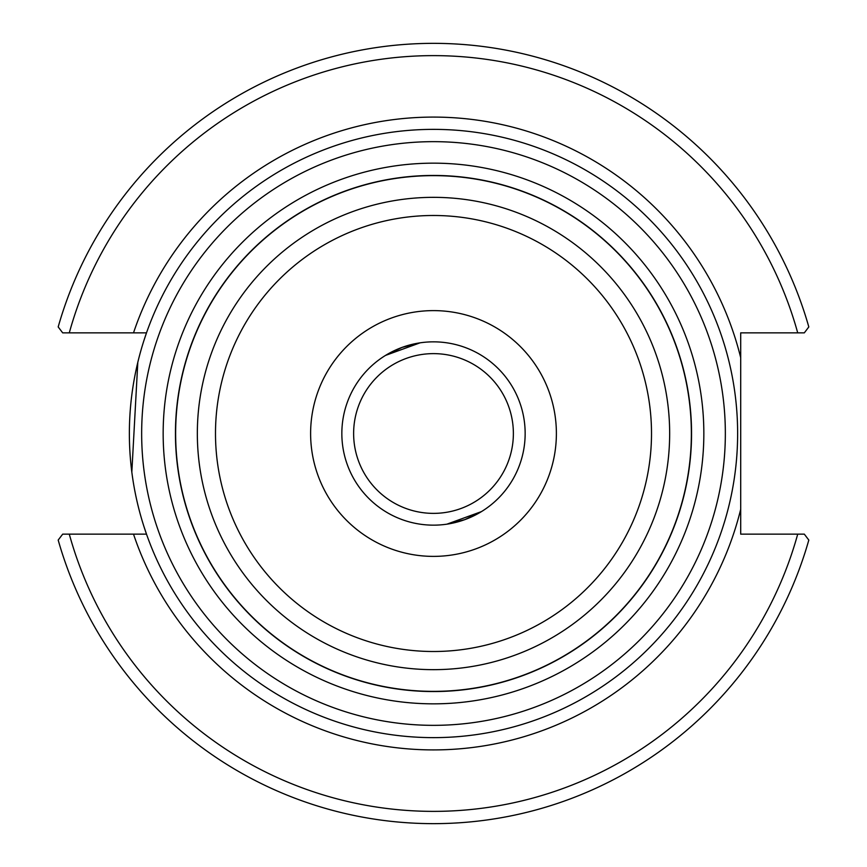 <?xml version="1.0" encoding="UTF-8"?>
<svg xmlns="http://www.w3.org/2000/svg" width="867" height="867" viewBox="0 0 867 867"><rect width="100%" height="100%" fill="white"/><g stroke="black" fill="none" stroke-linecap="round" stroke-linejoin="round"><path stroke-width="1.3" d="M353.628 433.5A79.872 79.872 0 0 1 433.5 353.628A79.872 79.872 0 0 1 513.372 433.5A79.872 79.872 0 0 1 433.5 513.372A79.872 79.872 0 0 1 353.628 433.5M525.153 433.5A91.653 91.653 0 0 1 387.668 512.874A91.653 91.653 0 0 1 387.668 354.126A91.653 91.653 0 0 1 525.153 433.5M402.147 347.374L420.083 342.833L385.501 355.416L402.147 347.374M464.853 519.626L446.917 524.167L481.499 511.584L464.853 519.626M433.5 310.614A122.886 122.886 0 0 0 327.076 494.938A122.886 122.886 0 0 0 539.924 494.938A122.886 122.886 0 0 0 433.5 310.614M691.552 433.5A258.052 258.052 0 0 0 433.5 175.448A258.052 258.052 0 0 0 175.448 433.5A258.052 258.052 0 0 0 433.5 691.552A258.052 258.052 0 0 0 691.552 433.5A258.052 258.052 0 0 0 433.5 175.448A258.052 258.052 0 0 0 175.448 433.5A258.052 258.052 0 0 0 433.5 691.552A258.052 258.052 0 0 0 691.552 433.5M143.911 526.421L146.501 534.137L62.695 534.137L58.187 540.065A390.15 390.15 0 0 0 808.813 540.065L804.305 534.137L740.7 534.137L740.7 332.863L804.305 332.863L808.813 326.935A390.15 390.15 0 0 0 58.187 326.935L62.695 332.863L146.501 332.863L143.911 340.579M137.81 362.341L131.827 472.147M737.633 433.5A304.133 304.133 0 0 0 433.5 129.367A304.133 304.133 0 0 0 129.367 433.5A304.133 304.133 0 0 0 433.5 737.633A304.133 304.133 0 0 0 737.633 433.5A304.133 304.133 0 0 0 433.5 129.367A304.133 304.133 0 0 0 129.367 433.5A304.133 304.133 0 0 0 433.5 737.633A304.133 304.133 0 0 0 737.633 433.5M804.305 534.137L797.716 534.137A377.86 377.86 0 0 1 69.284 534.137M62.695 332.863L69.284 332.863A377.86 377.86 0 0 1 797.716 332.863M651.507 433.5A218.007 218.007 0 0 1 324.496 622.3A218.007 218.007 0 0 1 324.496 244.7A218.007 218.007 0 0 1 651.507 433.5M669.66 433.5A236.16 236.16 0 0 0 433.5 197.34A236.16 236.16 0 0 0 197.34 433.5A236.16 236.16 0 0 0 433.5 669.66A236.16 236.16 0 0 0 669.66 433.5M691.367 433.5A257.867 257.867 0 0 1 433.5 691.367A257.867 257.867 0 0 1 175.633 433.5A257.867 257.867 0 0 1 433.5 175.633A257.867 257.867 0 0 1 691.367 433.5M133.507 534.137A316.422 316.422 0 0 0 740.7 509.308M740.7 357.692A316.422 316.422 0 0 0 133.507 332.863M703.841 433.5A270.341 270.341 0 0 0 433.5 163.159A270.341 270.341 0 0 0 163.159 433.5A270.341 270.341 0 0 0 433.5 703.841A270.341 270.341 0 0 0 703.841 433.5M725.343 433.5A291.843 291.843 0 0 1 433.5 725.343A291.843 291.843 0 0 1 141.657 433.5A291.843 291.843 0 0 1 433.5 141.657A291.843 291.843 0 0 1 725.343 433.5"/></g></svg>
